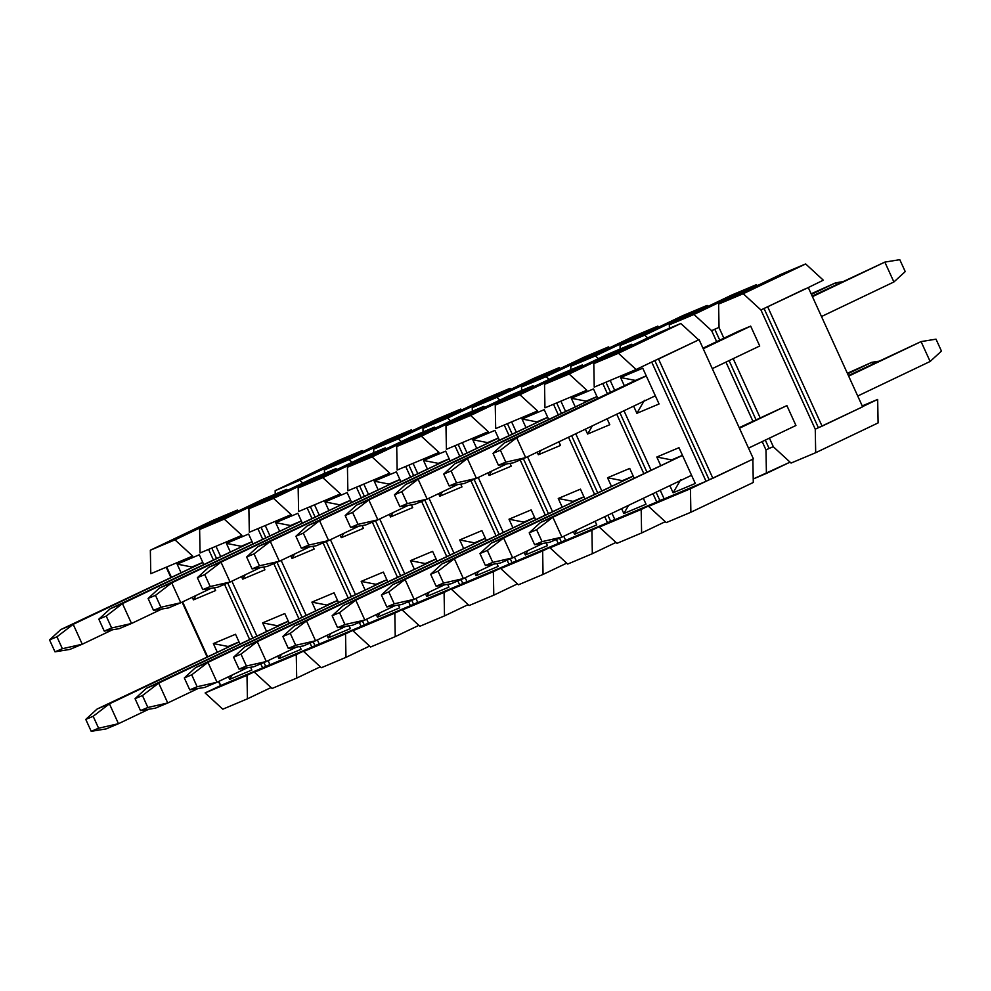 <?xml version="1.0" encoding="UTF-8"?>
<svg xmlns="http://www.w3.org/2000/svg" width="991" height="991" viewBox="0 0 991 991"><rect width="100%" height="100%" fill="white"/><g stroke="black" fill="none" stroke-linecap="round" stroke-linejoin="round"><path stroke-width="1.49" d="M636.111 369.507L618.434 353.267L593.795 363.635L594.228 387.134L636.111 369.507L594.228 387.134L593.795 363.635L656.203 333.856L680.829 323.5L698.519 339.74L680.829 323.5L618.434 353.267L636.111 369.507L651.706 362.062L636.111 369.507M648.56 506.364L666.249 522.604L690.876 512.248L690.442 488.749L648.56 506.364L706.05 481.304L651.706 362.062L706.05 481.304L664.168 498.919L660.204 490.235L664.168 498.919L648.56 506.364L706.05 481.304L690.442 488.749L690.876 512.248L753.284 482.468L752.85 458.969L753.284 482.468L690.876 512.248L666.249 522.604L648.56 506.364M610.171 380.433L614.668 390.305L610.171 380.433M623.983 410.757L650.889 469.796L623.983 410.757M678.984 447.684L695.286 483.459L673.112 492.787L669.854 485.64L673.112 492.787L695.286 483.459L678.984 447.684L656.81 457.024L678.984 447.684M660.539 465.2L656.81 457.024L671.601 459.911L682.477 455.34L671.601 459.911L656.81 457.024L660.539 465.2M636.891 413.297L633.633 406.149L636.891 413.297L659.065 403.969L636.891 413.297L644.435 400.302L636.891 413.297M624.318 385.71L620.589 377.534L642.763 368.206L659.065 403.969L642.763 368.206L620.589 377.534L624.318 385.71M635.38 380.433L620.589 377.534L635.38 380.433L646.256 375.849L504.332 442.952L492.998 453.333L498.436 465.25L505.819 462.14L500.393 450.224L492.998 453.333L500.393 450.224L505.819 462.14L498.436 465.25L513.388 462.822L525.701 457.644L505.819 462.14L525.701 457.644L513.388 462.822L498.436 465.25L492.998 453.333L504.332 442.952L635.38 380.433M680.656 479.793L673.112 492.787L680.656 479.793M709.172 479.817L706.05 481.304L709.172 479.817L654.828 360.575L651.706 362.062L699.089 339.678L753.433 458.907L699.089 339.678L654.828 360.575L709.172 479.817L712.863 478.257L658.532 359.027L712.863 478.257L753.433 458.907L709.172 479.817M618.434 353.267L680.829 323.5L656.203 333.856L593.795 363.635L618.434 353.267M605.959 382.192L610.555 392.275L605.959 382.192M619.87 412.714L646.776 471.766L619.87 412.714M656.092 492.205L659.895 500.542L664.094 498.77L659.895 500.542L656.092 492.205M556.694 402.928L561.278 412.999L556.694 402.928M571.634 435.73L597.511 492.49L571.634 435.73M607.867 515.209L610.629 521.278L614.829 519.507L610.629 521.278L607.867 515.209M507.417 423.653L512.013 433.736L507.417 423.653M523.359 458.622L548.234 513.227L523.359 458.622M559.581 538.113L561.352 542.003L565.551 540.231L561.352 542.003L559.581 538.113M458.152 444.389L462.735 454.46L458.152 444.389M474.082 479.359L498.969 533.951L474.082 479.359M510.303 558.85L512.074 562.739L516.286 560.968L512.074 562.739L510.303 558.85M408.874 465.113L413.47 475.197L408.874 465.113M424.805 500.083L449.691 554.687L424.805 500.083M461.038 579.574L462.809 583.464L467.009 581.692L462.809 583.464L461.038 579.574M359.597 485.85L364.192 495.921L359.597 485.85M375.539 520.82L400.414 575.412L375.539 520.82M411.76 600.311L413.532 604.2L417.744 602.429L413.532 604.2L411.76 600.311M310.332 506.587L314.927 516.658L310.332 506.587M326.262 541.557L351.148 596.148L326.262 541.557M362.495 621.035L364.267 624.925L368.466 623.166L364.267 624.925L362.495 621.035M261.054 527.311L265.65 537.395L261.054 527.311M276.997 562.281L301.871 616.873L276.997 562.281M313.218 641.772L314.989 645.661L319.189 643.89L314.989 645.661L313.218 641.772M211.789 548.048L216.372 558.119L211.789 548.048M227.719 583.018L252.606 637.609L227.719 583.018M263.94 662.496L265.724 666.386L269.924 664.627L265.724 666.386L263.94 662.496M222.802 709.184L205.112 692.944L220.72 685.499L218.838 681.374L220.72 685.499L262.603 667.884L260.757 663.846L262.603 667.884L265.724 666.386L246.994 675.317L247.428 698.828L271.076 687.543L247.428 698.828L246.994 675.317L205.112 692.944L222.802 709.184L247.428 698.828L222.802 709.184M207.441 656.376L182.617 601.884L207.441 656.376M171.22 576.886L166.711 567.001L171.22 576.886M150.781 573.715L150.347 550.216L212.755 520.436L237.382 510.068L238.385 510.984L237.382 510.068L174.973 539.847L192.663 556.087L150.781 573.715L192.663 556.087L174.973 539.847L150.347 550.216L150.781 573.715M215.617 590.549L214.341 587.762L215.617 590.549L193.443 599.877L195.97 595.517L193.443 599.877L215.617 590.549M203.613 564.213L199.315 554.774L177.141 564.114L191.932 567.013L202.796 562.43L191.932 567.013L177.141 564.114L180.87 572.29L177.141 564.114L199.315 554.774L203.613 564.213M192.266 597.288L193.443 599.877L192.266 597.288M249.484 639.096L224.536 584.356L249.484 639.096M213.251 559.605L208.593 549.386L213.251 559.605M235.536 634.265L239.834 643.704L235.536 634.265L213.362 643.593L235.536 634.265M250.574 667.253L251.838 670.04L229.664 679.368L228.487 676.779L229.664 679.368L232.204 675.007L229.664 679.368L251.838 670.04L250.574 667.253M217.091 651.768L213.362 643.593L228.153 646.491L239.029 641.92L228.153 646.491L213.362 643.593L217.091 651.768M272.067 688.46L254.39 672.208L269.986 664.763L268.115 660.65L269.986 664.763L311.868 647.148L310.034 643.109L311.868 647.148L314.989 645.661L296.272 654.593L296.705 678.092L320.341 666.807L296.705 678.092L296.272 654.593L254.39 672.208L272.067 688.46L296.705 678.092L272.067 688.46M256.719 635.64L231.882 581.16L256.719 635.64M220.498 556.162L215.988 546.276L220.498 556.162M200.046 552.978L199.625 529.479L262.02 499.712L286.659 489.343L287.65 490.26L286.659 489.343L224.251 519.111L241.928 535.363L200.046 552.978L241.928 535.363L224.251 519.111L199.625 529.479L200.046 552.978M150.347 550.216L174.973 539.847L237.382 510.068L212.755 520.436L150.347 550.216M220.72 685.499L205.112 692.944L262.603 667.884L220.72 685.499M264.882 569.813L263.618 567.025L264.882 569.813L242.708 579.153L245.248 574.78L242.708 579.153L264.882 569.813M252.878 543.477L248.58 534.05L226.406 543.378L241.197 546.276L252.073 541.705L241.197 546.276L226.406 543.378L230.135 551.553L226.406 543.378L248.58 534.05L252.878 543.477M241.531 576.551L242.708 579.153L241.531 576.551M298.749 618.372L273.801 563.619L298.749 618.372M262.528 538.881L257.871 528.649L262.528 538.881M284.813 613.54L289.112 622.967L284.813 613.54L262.64 622.868L284.813 613.54M299.839 646.516L301.115 649.303L278.942 658.631L277.753 656.042L278.942 658.631L281.469 654.271L278.942 658.631L301.115 649.303L299.839 646.516M266.368 631.044L262.64 622.868L277.43 625.767L288.294 621.196L277.43 625.767L262.64 622.868L266.368 631.044M321.344 667.723L303.655 651.483L319.263 644.039L317.38 639.913L319.263 644.039L361.145 626.411L359.299 622.385L361.145 626.411L364.267 624.925L345.537 633.856L345.97 657.355L369.618 646.082L345.97 657.355L345.537 633.856L303.655 651.483L321.344 667.723L345.97 657.355L321.344 667.723M305.984 614.915L281.159 560.423L305.984 614.915M269.763 535.425L265.266 525.54L269.763 535.425M249.323 532.254L248.89 508.742L311.298 478.975L335.924 468.607L336.928 469.523L335.924 468.607L273.528 498.386L291.205 514.626L249.323 532.254L291.205 514.626L273.528 498.386L248.89 508.742L249.323 532.254M199.625 529.479L224.251 519.111L286.659 489.343L262.02 499.712L199.625 529.479M269.986 664.763L254.39 672.208L311.868 647.148L269.986 664.763M314.159 549.088L312.883 546.301L314.159 549.088L291.986 558.416L294.513 554.056L291.986 558.416L314.159 549.088M302.156 522.753L297.857 513.313L275.684 522.641L290.474 525.54L301.351 520.969L290.474 525.54L275.684 522.641L279.412 530.829L275.684 522.641L297.857 513.313L302.156 522.753M290.809 555.827L291.986 558.416L290.809 555.827M348.027 597.635L323.078 542.895L348.027 597.635M311.806 518.144L307.136 507.925L311.806 518.144M334.078 592.804L338.377 602.231L334.078 592.804L311.905 602.132L334.078 592.804M349.117 625.792L350.38 628.579L328.207 637.907L327.03 635.318L328.207 637.907L330.746 633.546L328.207 637.907L350.38 628.579L349.117 625.792M315.634 610.307L311.905 602.132L326.696 605.03L337.572 600.459L326.696 605.03L311.905 602.132L315.634 610.307M370.609 646.999L352.932 630.747L368.528 623.302L366.658 619.189L368.528 623.302L410.41 605.687L408.577 601.648L410.41 605.687L413.532 604.2L394.814 613.132L395.248 636.631L418.896 625.346L395.248 636.631L394.814 613.132L352.932 630.747L370.609 646.999L395.248 636.631L370.609 646.999M355.261 594.179L330.424 539.699L355.261 594.179M319.04 514.701L314.531 504.815L319.04 514.701M298.601 511.517L298.167 488.018L360.575 458.238L385.202 447.882L386.193 448.799L385.202 447.882L322.793 477.65L340.47 493.902L298.601 511.517L340.47 493.902L322.793 477.65L298.167 488.018L298.601 511.517M248.89 508.742L273.528 498.386L335.924 468.607L311.298 478.975L248.89 508.742M319.263 644.039L303.655 651.483L361.145 626.411L319.263 644.039M363.424 528.352L362.161 525.564L363.424 528.352L341.263 537.679L343.79 533.319L341.263 537.679L363.424 528.352M351.421 502.016L347.135 492.589L324.961 501.917L339.752 504.815L350.616 500.244L339.752 504.815L324.961 501.917L328.678 510.092L324.961 501.917L347.135 492.589L351.421 502.016M340.074 535.09L341.263 537.679L340.074 535.09M397.304 576.898L372.356 522.158L397.304 576.898M361.071 497.42L356.413 487.188L361.071 497.42M383.356 572.08L387.654 581.506L383.356 572.08L361.182 581.407L383.356 572.08M398.382 605.055L399.658 607.842L377.484 617.17L376.307 614.581L377.484 617.17L380.011 612.81L377.484 617.17L399.658 607.842L398.382 605.055M364.911 589.583L361.182 581.407L375.973 584.306L386.837 579.735L375.973 584.306L361.182 581.407L364.911 589.583M419.887 626.262L402.21 610.022L417.806 602.578L415.923 598.453L417.806 602.578L459.688 584.95L457.842 580.924L459.688 584.95L462.809 583.464L444.079 592.395L444.513 615.894L468.161 604.621L444.513 615.894L444.079 592.395L402.21 610.022L419.887 626.262L444.513 615.894L419.887 626.262M404.539 573.455L379.702 518.962L404.539 573.455M368.305 493.964L363.808 484.079L368.305 493.964M347.866 490.793L347.432 467.281L409.84 437.514L434.479 427.146L435.47 428.062L434.479 427.146L372.071 456.925L389.748 473.165L347.866 490.793L389.748 473.165L372.071 456.925L347.432 467.281L347.866 490.793M298.167 488.018L322.793 477.65L385.202 447.882L360.575 458.238L298.167 488.018M368.528 623.302L352.932 630.747L410.41 605.687L368.528 623.302M412.702 507.627L411.426 504.84L412.702 507.627L390.528 516.955L393.068 512.595L390.528 516.955L412.702 507.627M400.698 481.292L396.4 471.852L374.226 481.18L389.017 484.079L399.893 479.508L389.017 484.079L374.226 481.18L377.955 489.356L374.226 481.18L396.4 471.852L400.698 481.292M389.352 514.366L390.528 516.955L389.352 514.366M446.569 556.174L421.621 501.434L446.569 556.174M410.348 476.683L405.691 466.464L410.348 476.683M432.621 551.343L436.92 560.77L432.621 551.343L410.447 560.671L432.621 551.343M447.659 584.331L448.923 587.118L426.749 596.446L425.573 593.857L426.749 596.446L429.289 592.085L426.749 596.446L448.923 587.118L447.659 584.331M414.176 568.846L410.447 560.671L425.238 563.569L436.114 558.998L425.238 563.569L410.447 560.671L414.176 568.846M469.152 605.526L451.475 589.286L467.083 581.841L465.2 577.728L467.083 581.841L508.965 564.226L507.119 560.188L508.965 564.226L512.074 562.739L493.357 571.671L493.791 595.17L517.438 583.885L493.791 595.17L493.357 571.671L451.475 589.286L469.152 605.526L493.791 595.17L469.152 605.526M453.804 552.718L428.979 498.238L453.804 552.718M417.583 473.227L413.074 463.354L417.583 473.227M397.143 470.056L396.71 446.557L459.118 416.777L483.744 406.421L484.735 407.338L483.744 406.421L421.336 436.189L439.025 452.429L397.143 470.056L439.025 452.429L421.336 436.189L396.71 446.557L397.143 470.056M347.432 467.281L372.071 456.925L434.479 427.146L409.84 437.514L347.432 467.281M417.806 602.578L402.21 610.022L459.688 584.95L417.806 602.578M461.979 486.891L460.704 484.103L461.979 486.891L439.806 496.218L442.333 491.858L439.806 496.218L461.979 486.891M449.976 460.555L445.677 451.128L423.504 460.456L438.295 463.354L449.158 458.783L438.295 463.354L423.504 460.456L427.232 468.632L423.504 460.456L445.677 451.128L449.976 460.555M438.617 493.629L439.806 496.218L438.617 493.629M495.847 535.437L470.898 480.697L495.847 535.437M459.613 455.959L454.956 445.727L459.613 455.959M481.899 530.619L486.197 540.045L481.899 530.619L459.725 539.946L481.899 530.619M496.925 563.594L498.2 566.381L476.027 575.709L474.85 573.12L476.027 575.709L478.554 571.349L476.027 575.709L498.2 566.381L496.925 563.594M463.454 548.122L459.725 539.946L474.516 542.845L485.392 538.262L474.516 542.845L459.725 539.946L463.454 548.122M518.429 584.801L500.752 568.561L516.348 561.117L514.465 556.992L516.348 561.117L558.23 543.489L556.397 539.451L558.23 543.489L561.352 542.003L542.634 550.934L543.056 574.433L566.703 563.161L543.056 574.433L542.634 550.934L500.752 568.561L518.429 584.801L543.056 574.433L518.429 584.801M503.081 531.994L478.244 477.501L503.081 531.994M466.848 452.503L462.351 442.618L466.848 452.503M446.408 449.319L445.975 425.82L508.383 396.053L533.022 385.685L534.013 386.601L533.022 385.685L470.614 415.464L488.29 431.704L446.408 449.319L488.29 431.704L470.614 415.464L445.975 425.82L446.408 449.319M396.71 446.557L421.336 436.189L483.744 406.421L459.118 416.777L396.71 446.557M467.083 581.841L451.475 589.286L508.965 564.226L467.083 581.841M511.245 466.166L509.981 463.379L511.245 466.166L489.071 475.494L491.61 471.134L489.071 475.494L511.245 466.166M499.241 439.831L494.943 430.391L472.769 439.719L487.56 442.618L498.436 438.047L487.56 442.618L472.769 439.719L476.498 447.895L472.769 439.719L494.943 430.391L499.241 439.831M487.894 472.905L489.071 475.494L487.894 472.905M545.112 514.713L520.164 459.973L545.112 514.713M508.891 435.222L504.233 425.003L508.891 435.222M531.176 509.882L535.462 519.309L531.176 509.882L509.002 519.21L531.176 509.882M546.202 542.87L547.466 545.657L525.304 554.985L524.115 552.383L525.304 554.985L527.831 550.612L525.304 554.985L547.466 545.657L546.202 542.87M512.719 527.385L509.002 519.21L523.793 522.108L534.657 517.537L523.793 522.108L509.002 519.21L512.719 527.385M567.707 564.065L550.017 547.825L565.626 540.38L563.743 536.255L565.626 540.38L607.508 522.765L604.745 516.707L607.508 522.765L610.629 521.278L591.9 530.21L592.333 553.709L615.981 542.424L592.333 553.709L591.9 530.21L550.017 547.825L567.707 564.065L592.333 553.709L567.707 564.065M552.346 511.257L527.522 456.777L552.346 511.257M516.125 431.766L511.616 421.893L516.125 431.766M495.686 428.595L495.252 405.096L557.66 375.316L582.287 364.961L583.29 365.865L582.287 364.961L519.879 394.728L537.568 410.968L495.686 428.595L537.568 410.968L519.879 394.728L495.252 405.096L495.686 428.595M445.975 425.82L470.614 415.464L533.022 385.685L508.383 396.053L445.975 425.82M516.348 561.117L500.752 568.561L542.634 550.934L558.23 543.489L516.348 561.117M560.522 445.43L558.874 441.813L560.522 445.43L538.348 454.758L540.875 450.397L538.348 454.758L560.522 445.43M548.519 419.094L544.22 409.667L522.046 418.995L536.837 421.893L547.701 417.322L536.837 421.893L522.046 418.995L525.775 427.171L522.046 418.995L544.22 409.667L548.519 419.094M537.159 452.169L538.348 454.758L537.159 452.169M594.389 493.976L568.512 437.217L594.389 493.976M558.156 414.486L553.498 404.266L558.156 414.486M580.441 489.145L584.74 498.584L580.441 489.145L558.267 498.485L580.441 489.145M595.096 521.303L596.743 524.92L574.569 534.248L573.393 531.659L574.569 534.248L577.109 529.888L574.569 534.248L596.743 524.92L595.096 521.303M561.996 506.661L558.267 498.485L573.058 501.384L583.934 496.801L573.058 501.384L558.267 498.485L561.996 506.661M616.972 543.341L599.295 527.101L614.891 519.656L611.98 513.251L614.891 519.656L656.773 502.028L652.97 493.691L656.773 502.028L659.895 500.542L641.177 509.473L641.611 532.972L665.246 521.7L641.611 532.972L641.177 509.473L599.295 527.101L616.972 543.341L641.611 532.972L616.972 543.341M601.624 490.533L575.746 433.761L601.624 490.533M565.403 411.042L560.894 401.157L565.403 411.042M544.951 407.858L544.53 384.359L606.926 354.592L631.564 344.224L632.555 345.141L631.564 344.224L569.156 374.003L586.833 390.243L544.951 407.858L586.833 390.243L569.156 374.003L544.53 384.359L544.951 407.858M495.252 405.096L519.879 394.728L582.287 364.961L557.66 375.316L495.252 405.096M565.626 540.38L550.017 547.825L607.508 522.765L565.626 540.38M609.787 424.705L607.099 418.809L609.787 424.705L587.613 434.033L592.383 425.833L587.613 434.033L609.787 424.705M597.784 398.357L593.485 388.93L571.312 398.258L586.102 401.157L596.978 396.586L586.102 401.157L571.312 398.258L575.04 406.434L571.312 398.258L593.485 388.93L597.784 398.357M585.396 429.165L587.613 434.033L585.396 429.165M643.654 473.252L616.749 414.201L643.654 473.252M607.433 393.761L602.776 383.542L607.433 393.761M629.719 468.421L634.017 477.848L629.719 468.421L607.545 477.749L629.719 468.421M643.332 498.287L646.021 504.196L623.847 513.524L621.617 508.643L623.847 513.524L628.604 505.323L623.847 513.524L646.021 504.196L643.332 498.287M611.274 485.924L607.545 477.749L622.336 480.647L633.199 476.076L622.336 480.647L607.545 477.749L611.274 485.924M544.53 384.359L569.156 374.003L631.564 344.224L606.926 354.592L544.53 384.359M614.891 519.656L599.295 527.101L656.773 502.028L614.891 519.656M658.532 359.027L699.089 339.678L658.532 359.027M166.203 567.224L170.725 577.121L166.203 567.224M182.121 602.132L206.946 656.612L182.121 602.132M218.342 681.61L220.646 685.351L218.342 681.61M62.371 648.721L56.945 636.804L49.55 639.913L54.988 651.83L62.371 648.721L54.988 651.83L69.927 649.402L82.253 644.224L62.371 648.721L82.253 644.224L69.927 649.402L54.988 651.83L49.55 639.913L56.945 636.804L62.371 648.721M112.59 629.743L82.253 644.224L112.59 629.743M202.833 562.504L73.198 624.342L82.253 644.224L73.198 624.342L56.945 636.804L73.198 624.342L60.872 629.533L49.55 639.913L60.872 629.533L202.833 562.504M111.649 627.997L106.21 616.068L98.827 619.177L104.253 631.106L111.649 627.997L104.253 631.106L119.205 628.666L131.518 623.488L111.649 627.997L131.518 623.488L119.205 628.666L104.253 631.106L98.827 619.177L106.21 616.068L111.649 627.997M161.855 609.019L131.518 623.488L161.855 609.019M252.098 541.767L122.463 603.618L131.518 623.488L122.463 603.618L106.21 616.068L122.463 603.618L110.15 608.796L98.827 619.177L110.15 608.796L252.098 541.767M160.914 607.26L155.488 595.343L148.093 598.453L153.531 610.369L160.914 607.26L153.531 610.369L168.482 607.941L180.796 602.751L160.914 607.26L180.796 602.751L168.482 607.941L153.531 610.369L148.093 598.453L155.488 595.343L160.914 607.26M211.133 588.282L180.796 602.751L211.133 588.282M301.375 521.043L171.74 582.881L180.796 602.751L171.74 582.881L155.488 595.343L171.74 582.881L159.427 588.072L148.093 598.453L159.427 588.072L301.375 521.043M210.191 586.536L204.753 574.607L197.37 577.716L202.796 589.645L210.191 586.536L202.796 589.645L217.747 587.205L230.073 582.027L210.191 586.536L230.073 582.027L217.747 587.205L202.796 589.645L197.37 577.716L204.753 574.607L210.191 586.536M260.398 567.558L230.073 582.027L260.398 567.558M350.653 500.306L221.005 562.157L230.073 582.027L221.005 562.157L204.753 574.607L221.005 562.157L208.692 567.335L197.37 577.716L208.692 567.335L350.653 500.306M259.469 565.799L254.03 553.882L246.635 556.992L252.073 568.908L259.469 565.799L252.073 568.908L267.025 566.48L279.338 561.29L259.469 565.799L279.338 561.29L267.025 566.48L252.073 568.908L246.635 556.992L254.03 553.882L259.469 565.799M309.675 546.821L279.338 561.29L309.675 546.821M399.918 479.582L270.283 541.42L279.338 561.29L270.283 541.42L254.03 553.882L270.283 541.42L257.97 546.611L246.635 556.992L257.97 546.611L399.918 479.582M308.734 545.075L303.296 533.146L295.913 536.255L301.338 548.184L308.734 545.075L301.338 548.184L316.29 545.744L328.616 540.566L308.734 545.075L328.616 540.566L316.29 545.744L301.338 548.184L295.913 536.255L303.296 533.146L308.734 545.075M358.94 526.097L328.616 540.566L358.94 526.097M449.196 458.845L319.56 520.696L328.616 540.566L319.56 520.696L303.296 533.146L319.56 520.696L307.235 525.874L295.913 536.255L307.235 525.874L449.196 458.845M358.011 524.338L352.573 512.409L345.178 515.531L350.616 527.447L358.011 524.338L350.616 527.447L365.568 525.019L377.881 519.829L358.011 524.338L377.881 519.829L365.568 525.019L350.616 527.447L345.178 515.531L352.573 512.409L358.011 524.338M408.218 505.36L377.881 519.829L408.218 505.36M498.461 438.109L368.825 499.96L377.881 519.829L368.825 499.96L352.573 512.409L368.825 499.96L356.512 505.137L345.178 515.531L356.512 505.137L498.461 438.109M407.276 503.601L401.85 491.685L394.455 494.794L399.893 506.711L407.276 503.601L399.893 506.711L414.833 504.283L427.158 499.105L407.276 503.601L427.158 499.105L414.833 504.283L399.893 506.711L394.455 494.794L401.85 491.685L407.276 503.601M457.483 484.636L427.158 499.105L457.483 484.636M547.738 417.384L418.103 479.235L427.158 499.105L418.103 479.235L401.85 491.685L418.103 479.235L405.777 484.413L394.455 494.794L405.777 484.413L547.738 417.384M456.554 482.877L451.116 470.948L443.733 474.057L449.158 485.986L456.554 482.877L449.158 485.986L464.11 483.558L476.423 478.368L456.554 482.877L476.423 478.368L464.11 483.558L449.158 485.986L443.733 474.057L451.116 470.948L456.554 482.877M506.76 463.899L476.423 478.368L506.76 463.899M842.189 281.766L835.574 282.844L836.354 284.553L835.574 282.844L811.406 294.377L835.574 282.844L842.189 281.766M597.003 396.648L467.368 458.499L476.423 478.368L467.368 458.499L451.116 470.948L467.368 458.499L455.055 463.677L443.733 474.057L455.055 463.677L597.003 396.648M811.146 293.807L835.574 282.844L811.146 293.807M893.894 281.977L821.502 316.525L893.894 281.977L905.229 271.596L893.894 281.977L884.839 262.107L893.894 281.977M759.725 345.995L712.281 368.627L759.725 345.995L750.67 326.126L703.226 348.758L750.67 326.126L759.725 345.995M655.336 395.793L525.701 457.644L655.336 395.793M899.791 259.679L905.229 271.596L899.791 259.679L884.839 262.107L812.434 296.656L884.839 262.107L899.791 259.679M646.281 375.923L516.645 437.762L525.701 457.644L516.645 437.762L500.393 450.224L516.645 437.762L504.332 442.952L646.281 375.923M702.966 348.188L738.345 331.304L702.966 348.188M812.186 296.086L884.839 262.107L812.186 296.086M98.604 728.212L93.166 716.295L85.771 719.404L91.209 731.321L98.604 728.212L91.209 731.321L106.161 728.893L118.474 723.703L98.604 728.212L118.474 723.703L106.161 728.893L91.209 731.321L85.771 719.404L93.166 716.295L98.604 728.212M148.811 709.234L118.474 723.703L148.811 709.234M239.054 641.995L109.419 703.833L118.474 723.703L109.419 703.833L93.166 716.295L109.419 703.833L97.106 709.023L85.771 719.404L97.106 709.023L239.054 641.995M147.87 707.475L142.444 695.558L135.049 698.667L140.487 710.597L147.87 707.475L140.487 710.597L155.426 708.156L167.752 702.978L147.87 707.475L167.752 702.978L155.426 708.156L140.487 710.597L135.049 698.667L142.444 695.558L147.87 707.475M198.076 688.51L167.752 702.978L198.076 688.51M288.331 621.258L158.696 683.109L167.752 702.978L158.696 683.109L142.444 695.558L158.696 683.109L146.371 688.287L135.049 698.667L146.371 688.287L288.331 621.258M197.147 686.751L191.709 674.821L184.314 677.931L189.752 689.86L197.147 686.751L189.752 689.86L204.703 687.432L217.017 682.242L197.147 686.751L217.017 682.242L204.703 687.432L189.752 689.86L184.314 677.931L191.709 674.821L197.147 686.751M247.354 667.773L217.017 682.242L247.354 667.773M337.597 600.521L207.961 662.372L217.017 682.242L207.961 662.372L191.709 674.821L207.961 662.372L195.648 667.55L184.314 677.931L195.648 667.55L337.597 600.521M246.412 666.014L240.986 654.097L233.591 657.206L239.029 669.123L246.412 666.014L239.029 669.123L253.969 666.695L266.294 661.517L246.412 666.014L266.294 661.517L253.969 666.695L239.029 669.123L233.591 657.206L240.986 654.097L246.412 666.014M296.631 647.049L266.294 661.517L296.631 647.049M386.874 579.797L257.239 641.648L266.294 661.517L257.239 641.648L240.986 654.097L257.239 641.648L244.913 646.826L233.591 657.206L244.913 646.826L386.874 579.797M295.69 645.29L290.252 633.36L282.869 636.47L288.294 648.399L295.69 645.29L288.294 648.399L303.246 645.971L315.559 640.781L295.69 645.29L315.559 640.781L303.246 645.971L288.294 648.399L282.869 636.47L290.252 633.36L295.69 645.29M345.896 626.312L315.559 640.781L345.896 626.312M436.139 559.06L306.504 620.911L315.559 640.781L306.504 620.911L290.252 633.36L306.504 620.911L294.191 626.089L282.869 636.47L294.191 626.089L436.139 559.06M344.955 624.553L339.529 612.636L332.134 615.745L337.572 627.662L344.955 624.553L337.572 627.662L352.523 625.234L364.837 620.056L344.955 624.553L364.837 620.056L352.523 625.234L337.572 627.662L332.134 615.745L339.529 612.636L344.955 624.553M395.174 605.575L364.837 620.056L395.174 605.575M485.417 538.336L355.781 600.174L364.837 620.056L355.781 600.174L339.529 612.636L355.781 600.174L343.468 605.365L332.134 615.745L343.468 605.365L485.417 538.336M394.232 603.829L388.794 591.9L381.411 595.009L386.837 606.938L394.232 603.829L386.837 606.938L401.789 604.51L414.114 599.32L394.232 603.829L414.114 599.32L401.789 604.51L386.837 606.938L381.411 595.009L388.794 591.9L394.232 603.829M444.439 584.851L414.114 599.32L444.439 584.851M534.694 517.599L405.046 579.45L414.114 599.32L405.046 579.45L388.794 591.9L405.046 579.45L392.733 584.628L381.411 595.009L392.733 584.628L534.694 517.599M443.51 583.092L438.072 571.175L430.676 574.284L436.114 586.201L443.51 583.092L436.114 586.201L451.066 583.773L463.379 578.595L443.51 583.092L463.379 578.595L451.066 583.773L436.114 586.201L430.676 574.284L438.072 571.175L443.51 583.092M493.716 564.114L463.379 578.595L493.716 564.114M583.959 496.875L454.324 558.713L463.379 578.595L454.324 558.713L438.072 571.175L454.324 558.713L442.011 563.904L430.676 574.284L442.011 563.904L583.959 496.875M492.775 562.368L487.349 550.439L479.954 553.548L485.392 565.477L492.775 562.368L485.392 565.477L500.331 563.037L512.657 557.859L492.775 562.368L512.657 557.859L500.331 563.037L485.392 565.477L479.954 553.548L487.349 550.439L492.775 562.368M542.981 543.39L512.657 557.859L542.981 543.39M878.41 361.257L871.795 362.334L872.576 364.044L871.795 362.334L847.627 373.855L871.795 362.334L878.41 361.257M633.237 476.138L503.601 537.989L512.657 557.859L503.601 537.989L487.349 550.439L503.601 537.989L491.276 543.167L479.954 553.548L491.276 543.167L633.237 476.138M847.367 373.285L871.795 362.334L847.367 373.285M542.052 541.631L536.614 529.714L529.219 532.824L534.657 544.74L542.052 541.631L534.657 544.74L549.609 542.312L561.922 537.134L542.052 541.631L561.922 537.134L549.609 542.312L534.657 544.74L529.219 532.824L536.614 529.714L542.052 541.631M930.128 361.467L857.723 396.016L930.128 361.467L941.45 351.087L930.128 361.467L921.073 341.598L930.128 361.467M795.946 425.486L748.515 448.118L795.946 425.486L786.891 405.604L739.459 428.236L786.891 405.604L739.199 427.666L786.891 405.604L795.946 425.486M691.557 475.284L561.922 537.134L691.557 475.284M936.012 339.17L941.45 351.087L936.012 339.17L921.073 341.598L848.668 376.134L921.073 341.598L936.012 339.17M682.502 455.414L552.867 517.252L561.922 537.134L552.867 517.252L536.614 529.714L552.867 517.252L540.553 522.443L529.219 532.824L540.553 522.443L682.502 455.414M848.407 375.564L921.073 341.598L848.407 375.564M877.667 399.423L878.1 422.922L877.667 399.423L862.232 405.914L877.667 399.423L862.059 406.867L877.667 399.423M781.019 274.309L805.646 263.953L823.323 280.193L807.789 287.786L823.323 280.193L805.646 263.953L743.238 293.72L718.611 304.088L719.045 327.587L723.876 338.204L719.045 327.587L718.611 304.088L781.019 274.309L718.611 304.088L743.238 293.72L760.927 309.96L743.238 293.72L805.646 263.953L781.019 274.309M773.376 446.817L791.053 463.057L815.692 452.701L815.259 429.202L760.927 309.96L808.297 287.576L862.641 406.805L808.297 287.576L760.927 309.96L815.259 429.202L815.692 452.701L878.1 422.922L815.692 452.701L791.053 463.057L773.376 446.817L769.425 438.133L773.376 446.817M733.191 358.655L760.109 417.694L733.191 358.655M738.345 331.304L750.67 326.126L738.345 331.304M818.38 427.716L815.259 429.202L818.38 427.716L764.036 308.474L818.38 427.716L822.072 426.155L767.74 306.925L822.072 426.155L862.641 406.805L818.38 427.716M719.032 327.414L714.771 329.21L719.763 340.173L714.771 329.21L719.032 327.414M729.079 360.613L755.984 419.664L729.079 360.613M765.312 440.103L769.103 448.44L773.314 446.668L769.103 448.44L765.312 440.103M275.225 494.15L275.164 490.669L337.572 460.889L362.198 450.533L299.79 480.301L275.164 490.669L275.225 494.15M302.775 483.038L299.79 480.301L302.775 483.038M363.189 451.438L362.198 450.533L363.189 451.438M324.491 473.425L324.429 469.932L386.837 440.165L411.476 429.797L349.067 459.576L324.429 469.932L324.491 473.425M275.164 490.669L299.79 480.301L362.198 450.533L337.572 460.889L275.164 490.669M352.04 462.314L349.067 459.576L352.04 462.314M412.467 430.713L411.476 429.797L412.467 430.713M373.768 452.689L373.706 449.208L436.114 419.428L460.741 409.072L398.332 438.84L373.706 449.208L373.768 452.689M324.429 469.932L349.067 459.576L411.476 429.797L386.837 440.165L324.429 469.932M401.318 441.577L398.332 438.84L401.318 441.577M461.732 409.977L460.741 409.072L461.732 409.977M423.046 431.965L422.971 428.471L485.379 398.704L510.018 388.336L447.61 418.103L422.971 428.471L423.046 431.965M373.706 449.208L398.332 438.84L460.741 409.072L436.114 419.428L373.706 449.208M450.595 420.853L447.61 418.103L450.595 420.853M511.009 389.252L510.018 388.336L511.009 389.252M472.311 411.228L472.249 407.747L534.657 377.967L559.283 367.599L496.875 397.379L472.249 407.747L472.311 411.228M422.971 428.471L447.61 418.103L510.018 388.336L485.379 398.704L422.971 428.471M499.86 400.116L496.875 397.379L499.86 400.116M560.287 368.516L559.283 367.599L560.287 368.516M521.588 390.504L521.526 387.01L583.922 357.243L608.561 346.875L546.152 376.642L521.526 387.01L521.588 390.504M472.249 407.747L496.875 397.379L559.283 367.599L534.657 377.967L472.249 407.747M549.138 379.392L546.152 376.642L549.138 379.392M609.552 347.791L608.561 346.875L609.552 347.791M570.853 369.767L570.791 366.274L633.199 336.506L657.826 326.138L595.43 355.918L570.791 366.274L570.853 369.767M521.526 387.01L546.152 376.642L608.561 346.875L583.922 357.243L521.526 387.01M598.403 358.655L595.43 355.918L598.403 358.655M658.829 327.055L657.826 326.138L658.829 327.055M620.131 349.043L620.069 345.549L682.477 315.77L707.103 305.414L644.695 335.181L620.069 345.549L620.131 349.043M570.791 366.274L595.43 355.918L657.826 326.138L633.199 336.506L570.791 366.274M647.68 337.931L644.695 335.181L647.68 337.931M708.094 306.33L707.103 305.414L708.094 306.33M669.396 328.306L669.334 324.813L731.742 295.045L756.381 284.677L693.973 314.457L669.334 324.813L669.396 328.306M620.069 345.549L644.695 335.181L707.103 305.414L682.477 315.77L620.069 345.549M753.222 478.987L766.415 473.425L765.981 449.926L762.19 441.59L765.981 449.926L769.103 448.44L765.981 449.926L766.415 473.425L790.062 462.153L753.222 478.987M752.875 421.15L725.957 362.099L752.875 421.15M716.642 341.66L711.649 330.697L693.973 314.457L711.649 330.697L714.771 329.21L711.649 330.697L716.642 341.66M757.372 285.594L756.381 284.677L757.372 285.594M669.334 324.813L693.973 314.457L756.381 284.677L731.742 295.045L669.334 324.813M804.605 289.124L764.036 308.474L804.605 289.124"/></g></svg>
